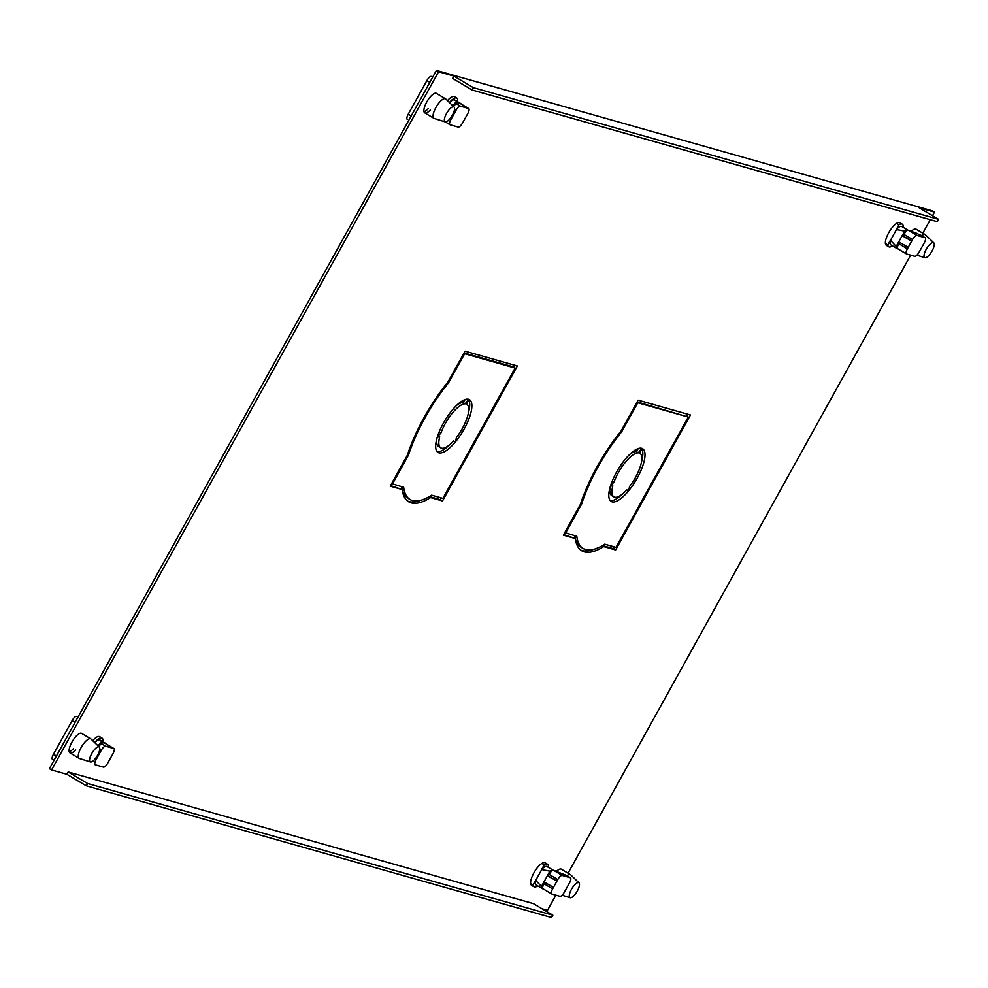 <?xml version="1.0" encoding="UTF-8"?>
<svg xmlns="http://www.w3.org/2000/svg" width="988" height="988" viewBox="0 0 988 988"><rect width="100%" height="100%" fill="white"/><g stroke="black" fill="none" stroke-linecap="round" stroke-linejoin="round"><path stroke-width="1.48" d="M566.939 875.689A11.35 3.866 -59.2 0 1 570.15 874.504A11.35 3.866 -59.2 0 1 570.471 874.652A11.35 3.866 -59.2 0 1 570.718 874.837L579.005 882.864A8.682 2.952 -59.2 0 1 577.301 891.015A8.682 2.952 -59.2 0 1 570.187 897.746A8.682 2.952 -59.2 0 1 570.15 897.734A8.682 2.952 -59.2 0 1 571.447 889.348A8.682 2.952 -59.2 0 1 578.573 882.617A8.682 2.952 -59.2 0 1 579.005 882.864M530.667 883.556L533.038 884.976A13.153 4.483 -59.2 0 0 534.014 886.804A13.153 4.483 -59.2 0 0 537.719 885.878M534.014 886.804L531.63 885.384A13.153 4.483 120.8 0 1 534.52 871.799A13.153 4.483 120.8 0 1 545.092 862.783L547.463 864.204A13.153 4.483 -59.2 0 0 544.203 864.833L541.832 863.413M547.463 864.204A13.153 4.483 -59.2 0 1 548.464 867.415M533.038 884.976L535.657 880.246A10.683 3.631 120.8 0 0 536.101 884.915L542.251 888.583A10.683 3.631 -59.2 0 1 541.424 886.471L543.956 881.914L553.49 887.31L557.788 879.555A5.348 1.815 -59.2 0 1 562.172 875.417L570.286 877.715A5.348 1.815 -59.2 0 1 570.434 877.776A5.348 1.815 -59.2 0 1 569.508 882.877L564.346 892.189A5.348 1.815 -59.2 0 1 559.961 896.326L551.847 894.029A5.348 1.815 -59.2 0 1 551.687 893.967A5.348 1.815 -59.2 0 1 552.625 888.867L553.49 887.31M535.657 880.246L541.424 886.471M553.181 870.218L547.043 866.562A10.683 3.631 120.8 0 0 541.585 869.551L549.908 871.157A10.683 3.631 -59.2 0 1 553.181 870.218A10.683 3.631 -59.2 0 1 553.231 870.255A5.348 1.815 120.8 0 0 549.155 874.417L548.291 875.973L547.389 875.726L549.908 871.157M544.746 882.358L543.993 883.729A5.348 1.815 120.8 0 0 542.968 888.768A10.683 3.631 -59.2 0 1 542.251 888.583M542.968 888.768A5.348 1.815 120.8 0 0 543.067 888.83A5.348 1.815 120.8 0 0 543.215 888.891L551.563 893.868M553.231 870.255A5.348 1.815 120.8 0 1 553.539 870.28L566.643 875.541M543.956 881.914L547.389 875.726L556.923 881.123L548.291 875.973M535.768 880.308L541.696 869.625M544.203 864.833L541.585 869.551M66.888 774.283L86.302 785.843L87.599 783.521L552.86 915.221L533.446 903.662L68.172 771.949L66.888 774.283L51.561 769.948L438.586 71.729L453.912 76.076L452.615 78.398L472.042 89.97L937.316 221.67L938.6 219.336L473.326 87.636L472.042 89.97M938.6 219.336L919.186 207.776L934.512 212.111L932.511 215.717M542.066 908.787L547.488 910.331L555.886 895.177M568.063 873.207L910.652 255.151M922.829 233.18L930.313 219.694M621.069 431.015L638.162 400.177L690.464 414.985L615.635 549.97L603.693 546.586A88.13 29.998 120.8 0 1 581.809 550.798A88.13 29.998 120.8 0 1 575.288 538.546L563.345 535.163L580.438 504.325A88.13 29.998 120.8 0 1 621.069 431.015M447.947 382.01L465.039 351.172L517.341 365.98L442.513 500.965L430.57 497.582A88.13 29.998 120.8 0 1 408.686 501.793A88.13 29.998 120.8 0 1 402.165 489.542L390.223 486.158L407.315 455.32A88.13 29.998 120.8 0 1 447.947 382.01M434.263 118.474A11.35 3.866 -59.2 0 1 434.214 118.461A11.35 3.866 -59.2 0 1 433.93 118.338A11.35 3.866 -59.2 0 1 435.906 107.494A11.35 3.866 -59.2 0 1 445.23 98.689A11.35 3.866 -59.2 0 1 445.551 98.837L436.375 93.366A11.35 3.866 120.8 0 0 426.742 102.036A11.35 3.866 120.8 0 0 424.766 112.879A11.35 3.866 120.8 0 0 430.41 109.866M94.65 742.568A13.153 4.483 -59.2 0 1 102.036 738.11L99.665 736.702A13.153 4.483 120.8 0 0 92.699 740.667M90.451 761.946A8.682 2.952 -59.2 0 1 91.748 753.56A8.682 2.952 -59.2 0 1 98.874 746.829A8.682 2.952 -59.2 0 1 99.306 747.076A8.682 2.952 -59.2 0 1 97.614 755.215A8.682 2.952 -59.2 0 1 90.488 761.958A8.682 2.952 -59.2 0 1 90.451 761.946L79.448 758.488A11.35 3.866 -59.2 0 1 79.448 758.488A11.35 3.866 -59.2 0 1 79.163 758.364A11.35 3.866 -59.2 0 1 81.14 747.521A11.35 3.866 -59.2 0 1 90.451 738.715A11.35 3.866 -59.2 0 1 90.773 738.851L81.609 733.392A11.35 3.866 120.8 0 0 71.963 742.062A11.35 3.866 120.8 0 0 69.987 752.905A11.35 3.866 120.8 0 0 75.631 749.892M921.705 235.663A11.35 3.866 -59.2 0 1 924.916 234.477A11.35 3.866 -59.2 0 1 925.25 234.625L916.074 229.154A11.35 3.866 120.8 0 0 911.455 231.143M570.471 874.652L561.308 869.181A11.35 3.866 120.8 0 0 556.676 871.169M896.351 229.525L904.687 231.13A10.683 3.631 -59.2 0 1 907.96 230.192L901.809 226.536A10.683 3.631 120.8 0 0 896.351 229.525L898.969 224.807A13.153 4.483 -59.2 0 1 902.242 224.177L899.87 222.757A13.153 4.483 120.8 0 0 889.286 231.772A13.153 4.483 120.8 0 0 886.409 245.357L888.78 246.778A13.153 4.483 -59.2 0 1 887.804 244.95L890.423 240.22A10.683 3.631 120.8 0 0 890.88 244.888L897.03 248.556A10.683 3.631 -59.2 0 1 896.202 246.444L890.423 240.22M449.429 102.542A13.153 4.483 -59.2 0 1 456.802 98.084L454.431 96.676A13.153 4.483 120.8 0 0 447.465 100.64M934.512 212.111L932.351 210.827L436.424 70.444L49.4 768.664L51.561 769.948M687.981 414.281L686.895 416.232M614.45 546.944L613.486 548.686L602.482 545.574M593.652 549.353A88.13 29.998 -59.2 0 1 580.771 550.094M575.288 538.546L563.666 534.582M514.859 365.276L513.772 367.227M441.327 497.927L440.352 499.681L429.36 496.569M420.53 500.348A88.13 29.998 -59.2 0 1 407.649 501.077M402.165 489.542L390.544 485.577M428.249 108.581A11.35 3.866 -59.2 0 1 424 111.706M73.47 748.608A11.35 3.866 -59.2 0 1 69.222 751.732M442.513 500.965L440.352 499.681M429.101 496.705L430.57 497.582M602.235 545.722L603.693 546.586M615.635 549.97L613.486 548.686M453.912 76.076L473.326 87.636M436.424 70.444L438.586 71.729M86.302 785.843L551.576 917.556L552.86 915.221M87.599 783.521L68.172 771.949M925.25 234.625A11.35 3.866 -59.2 0 1 925.497 234.811L933.784 242.838A8.682 2.952 -59.2 0 1 932.079 250.989A8.682 2.952 -59.2 0 1 924.953 257.72A8.682 2.952 -59.2 0 1 924.929 257.707A8.682 2.952 -59.2 0 1 926.213 249.322A8.682 2.952 -59.2 0 1 933.339 242.591A8.682 2.952 -59.2 0 1 933.784 242.838M885.433 243.53L887.804 244.95M898.969 224.807L896.598 223.387M902.242 224.177A13.153 4.483 -59.2 0 1 903.242 227.388M892.497 245.851A13.153 4.483 -59.2 0 1 888.78 246.778M907.96 230.192A10.683 3.631 -59.2 0 1 908.009 230.229A5.348 1.815 120.8 0 0 903.921 234.391L903.057 235.947L911.689 241.097L907.392 248.84A5.348 1.815 -59.2 0 0 906.465 253.941L897.833 248.803A5.348 1.815 120.8 0 0 897.981 248.865L906.329 253.842M899.525 242.332L898.759 243.703A5.348 1.815 120.8 0 0 897.746 248.741A10.683 3.631 -59.2 0 1 897.03 248.556M906.465 253.941A5.348 1.815 -59.2 0 0 906.614 254.002L914.727 256.3A5.348 1.815 -59.2 0 0 919.112 252.162L924.274 242.85A5.348 1.815 -59.2 0 0 925.2 237.75A5.348 1.815 -59.2 0 0 925.052 237.688L916.938 235.391A5.348 1.815 -59.2 0 0 912.554 239.528L911.689 241.097L902.155 235.7L896.202 246.444M925.052 237.688L916.778 233.316L908.305 230.253A5.348 1.815 120.8 0 0 908.009 230.229M920.742 235.119L921.409 235.514M898.722 241.887L908.256 247.284M896.462 229.599L890.534 240.282M904.687 231.13L902.155 235.7L903.057 235.947M78.101 716.868L76.545 716.436A5.422 1.84 120.8 0 0 72.099 720.635L53.463 754.239A5.422 1.84 120.8 0 0 52.525 759.426A5.422 1.84 120.8 0 0 52.673 759.488L54.031 760.291M90.773 738.851A11.35 3.866 -59.2 0 1 91.02 739.049L99.306 747.076M102.036 738.11A13.153 4.483 -59.2 0 1 103.011 739.938L102.221 741.358M105.383 743.47A10.683 3.631 -59.2 0 1 106.087 743.655L99.936 740A10.683 3.631 120.8 0 0 94.774 742.68M105.407 743.507A5.348 1.815 120.8 0 0 105.37 743.47A5.348 1.815 120.8 0 0 105.284 743.408A5.348 1.815 120.8 0 0 105.123 743.346L100.838 742.136L99.874 743.878M112.978 753.646L107.816 762.958A5.348 1.815 -59.2 0 1 103.431 767.096L95.317 764.798A5.348 1.815 -59.2 0 1 95.169 764.737A5.348 1.815 -59.2 0 1 96.095 759.636L101.258 750.324A5.348 1.815 -59.2 0 1 105.642 746.187L113.756 748.484A5.348 1.815 -59.2 0 1 113.904 748.546A5.348 1.815 -59.2 0 1 112.978 753.646M100.838 742.136L102.097 743.161L100.974 742.84L101.332 743.618L98.664 746.459M100.974 742.84L97.911 745.73M432.88 76.842L431.311 76.409A5.422 1.84 120.8 0 0 426.865 80.608L408.242 114.213A5.422 1.84 120.8 0 0 407.291 119.4A5.422 1.84 120.8 0 0 407.451 119.462L407.291 119.4M445.255 121.932A8.682 2.952 -59.2 0 1 445.23 121.919A8.682 2.952 -59.2 0 1 446.514 113.534A8.682 2.952 -59.2 0 1 453.64 106.803A8.682 2.952 -59.2 0 1 454.085 107.05A8.682 2.952 -59.2 0 1 452.381 115.201A8.682 2.952 -59.2 0 1 445.255 121.932M445.551 98.837A11.35 3.866 -59.2 0 1 445.798 99.022L454.085 107.05M456.802 98.084A13.153 4.483 -59.2 0 1 457.777 99.912L456.987 101.332M460.186 103.481A5.348 1.815 120.8 0 0 460.136 103.444A10.683 3.631 -59.2 0 1 460.853 103.629L454.702 99.973A10.683 3.631 120.8 0 0 449.54 102.653M468.683 108.519A5.348 1.815 -59.2 0 0 468.534 108.458L460.408 106.161A5.348 1.815 -59.2 0 0 456.036 110.298L450.874 119.61A5.348 1.815 -59.2 0 0 449.935 124.71A5.348 1.815 -59.2 0 0 450.096 124.784L458.21 127.082A5.348 1.815 -59.2 0 0 462.594 122.932L467.756 113.62A5.348 1.815 -59.2 0 0 468.683 108.519L460.05 103.382A5.348 1.815 120.8 0 0 459.902 103.32L455.616 102.11L454.641 103.851M453.443 106.432L456.098 103.592L455.74 102.814L456.876 103.135L455.616 102.11M455.74 102.814L452.689 105.704M574.744 535.706A85.462 29.084 120.8 0 0 581.018 547.216L583.179 548.501A85.462 29.084 -59.2 0 1 576.807 536.286L564.753 532.631M637.198 401.918L688.278 417.06L616.03 547.389L604.755 544.19A85.462 29.084 -59.2 0 1 583.179 548.501M641.731 448.651A30.714 10.448 -59.2 0 1 641.57 461.495M638.371 448.515L636.173 451.553A25.367 8.633 120.8 0 0 629.702 454.418M621.946 494.445A30.714 10.448 -59.2 0 1 610.226 500.632M610.078 487.368A25.367 8.633 120.8 0 0 611.757 495.593L613.919 496.878A25.367 8.633 -59.2 0 1 612.832 485.837L610.423 486.17A30.714 10.448 120.8 0 0 611.189 501.459A30.714 10.448 120.8 0 0 628.269 491.234L626.824 489.813A25.367 8.633 -59.2 0 1 613.919 496.878M620.785 431.361L621.637 431.867L637.779 402.758L636.988 402.289M637.779 402.758L688.278 417.06M565.531 533.088L581.673 503.979L580.734 503.423M581.673 503.979A85.462 29.084 -59.2 0 1 598.049 466.904A85.462 29.084 -59.2 0 1 621.637 431.867M639.891 453.282A25.367 8.633 -59.2 0 1 635.469 477.5A25.367 8.633 -59.2 0 1 629.541 486.541L628.652 490.764A30.714 10.448 120.8 0 0 637.272 478.007A30.714 10.448 120.8 0 0 642.62 448.688A30.714 10.448 120.8 0 0 641.854 448.342L639.891 453.282M641.632 448.28A30.714 10.448 120.8 0 0 616.537 472.141A30.714 10.448 120.8 0 0 610.596 485.639L613.993 482.132A25.367 8.633 -59.2 0 1 618.34 472.647A25.367 8.633 -59.2 0 1 638.334 452.837L641.632 448.28M613.993 482.132L612.239 481.094M636.173 451.553L638.334 452.837M626.491 490.184L628.269 491.234M401.622 486.689A85.462 29.084 120.8 0 0 407.896 498.211L410.045 499.496A85.462 29.084 -59.2 0 1 403.684 487.282L391.631 483.614M464.076 352.914L512.994 366.758L515.143 368.042L442.908 498.384L431.62 495.186A85.462 29.084 -59.2 0 1 410.045 499.496M468.608 399.646A30.714 10.448 -59.2 0 1 468.448 412.49M465.249 399.51L463.051 402.548A25.367 8.633 120.8 0 0 456.579 405.413M448.824 445.44A30.714 10.448 -59.2 0 1 437.104 451.627M436.955 438.363A25.367 8.633 120.8 0 0 438.635 446.576L440.796 447.86A25.367 8.633 -59.2 0 1 439.709 436.832L437.301 437.165A30.714 10.448 120.8 0 0 438.067 452.455A30.714 10.448 120.8 0 0 455.135 442.229L453.702 440.809A25.367 8.633 -59.2 0 1 440.796 447.86M447.663 382.356L448.515 382.862L464.656 353.753L463.866 353.284M464.656 353.753L515.143 368.042M392.409 484.083L408.55 454.974L407.612 454.418M408.55 454.974A85.462 29.084 -59.2 0 1 424.926 417.899A85.462 29.084 -59.2 0 1 448.515 382.862M466.768 404.265A25.367 8.633 -59.2 0 1 462.347 428.496A25.367 8.633 -59.2 0 1 456.419 437.536L455.53 441.76A30.714 10.448 120.8 0 0 464.15 429.002A30.714 10.448 120.8 0 0 469.498 399.683A30.714 10.448 120.8 0 0 468.732 399.337L466.768 404.265M468.497 399.276A30.714 10.448 120.8 0 0 443.414 423.136A30.714 10.448 120.8 0 0 437.462 436.634L440.87 433.127A25.367 8.633 -59.2 0 1 445.218 423.642A25.367 8.633 -59.2 0 1 465.2 403.833L468.497 399.276M440.87 433.127L439.117 432.077M463.051 402.548L465.2 403.833M453.369 441.179L455.135 442.229M543.993 883.729L552.625 888.867M570.286 877.715L565.963 875.146M553.539 870.28L562.172 875.417M557.788 879.555L549.155 874.417M898.759 243.703L907.392 248.84M908.305 230.253L916.938 235.391M912.554 239.528L903.921 234.391M53.463 754.239L56.415 756.005M76.545 716.436L77.904 717.239M75.039 722.389L72.099 720.635M113.756 748.484L105.123 743.346M101.332 743.618L105.642 746.187M101.258 750.324L99.739 749.423M95.033 759.006L96.095 759.636M408.242 114.213L411.193 115.979M431.311 76.409L432.67 77.212M429.817 82.375L426.865 80.608M468.534 108.458L459.902 103.32M456.098 103.592L460.408 106.161M456.036 110.298L454.517 109.396M449.799 118.98L450.874 119.61M449.812 124.612L445.847 122.253L449.935 124.71M570.15 897.734L562.11 895.214M551.687 893.967L543.067 888.83M570.434 877.776L566.309 875.319M924.929 257.707L916.889 255.188M925.2 237.75L921.075 235.292M52.525 759.426L54.019 760.315M69.987 752.905L79.163 758.364M113.904 748.546L105.284 743.408M424.766 112.879L433.93 118.338M445.23 121.919L434.214 118.461"/></g></svg>
